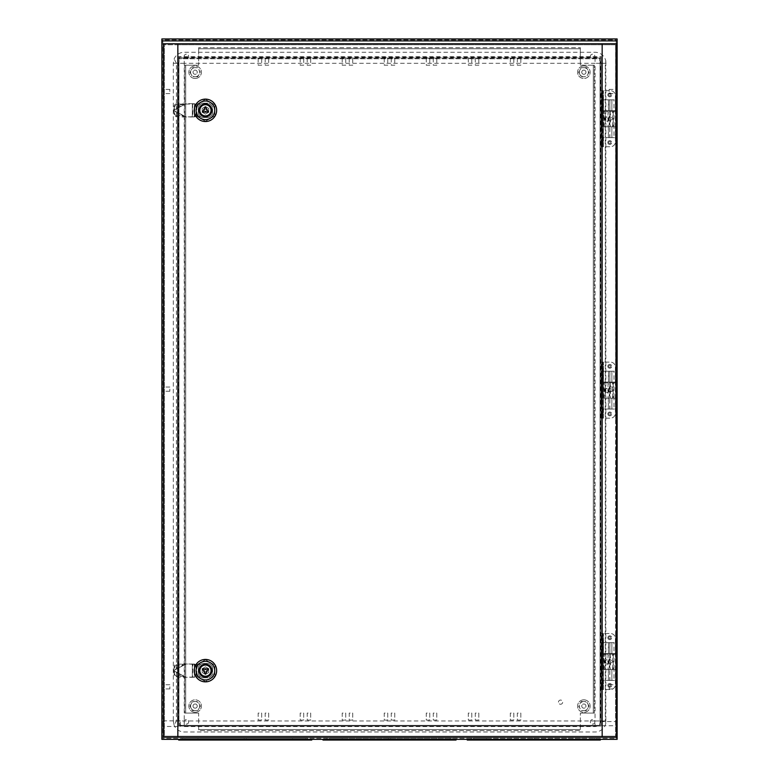 <?xml version="1.0" encoding="UTF-8"?>
<svg xmlns="http://www.w3.org/2000/svg" width="779" height="779" viewBox="0 0 779 779"><rect width="100%" height="100%" fill="white"/><g stroke="black" fill="none" stroke-linecap="round" stroke-linejoin="round"><path stroke-width="0.58" stroke-dasharray="3.9 2.92" d="M608.72 413.941A1.052 1.052 0 0 0 609.772 414.993A1.052 1.052 0 0 0 610.824 413.941A1.052 1.052 0 0 1 609.772 414.993A1.052 1.052 0 0 1 608.72 413.941A1.052 1.052 0 0 1 609.772 412.889A1.052 1.052 0 0 1 610.824 413.941A1.052 1.052 0 0 0 609.772 412.889A1.052 1.052 0 0 0 608.72 413.941M608.72 366.315A1.052 1.052 0 0 0 609.772 367.367A1.052 1.052 0 0 0 610.824 366.315A1.052 1.052 0 0 1 609.772 367.367A1.052 1.052 0 0 1 608.72 366.315A1.052 1.052 0 0 1 609.772 365.263A1.052 1.052 0 0 1 610.824 366.315A1.052 1.052 0 0 0 609.772 365.263A1.052 1.052 0 0 0 608.72 366.315M608.72 685.345A1.052 1.052 0 0 0 609.772 686.396A1.052 1.052 0 0 0 610.824 685.345A1.052 1.052 0 0 1 609.772 686.396A1.052 1.052 0 0 1 608.72 685.345A1.052 1.052 0 0 1 609.772 684.303A1.052 1.052 0 0 1 610.824 685.345A1.052 1.052 0 0 0 609.772 684.303A1.052 1.052 0 0 0 608.72 685.345M608.72 637.719A1.052 1.052 0 0 0 609.772 638.77A1.052 1.052 0 0 0 610.824 637.719A1.052 1.052 0 0 1 609.772 638.77A1.052 1.052 0 0 1 608.72 637.719A1.052 1.052 0 0 1 609.772 636.667A1.052 1.052 0 0 1 610.824 637.719A1.052 1.052 0 0 0 609.772 636.667A1.052 1.052 0 0 0 608.72 637.719M608.72 142.538A1.052 1.052 0 0 0 609.772 143.589A1.052 1.052 0 0 0 610.824 142.538A1.052 1.052 0 0 1 609.772 143.589A1.052 1.052 0 0 1 608.72 142.538A1.052 1.052 0 0 1 609.772 141.486A1.052 1.052 0 0 1 610.824 142.538A1.052 1.052 0 0 0 609.772 141.486A1.052 1.052 0 0 0 608.72 142.538M608.72 94.911A1.052 1.052 0 0 0 609.772 95.963A1.052 1.052 0 0 0 610.824 94.911A1.052 1.052 0 0 1 609.772 95.963A1.052 1.052 0 0 1 608.72 94.911A1.052 1.052 0 0 1 609.772 93.86A1.052 1.052 0 0 1 610.824 94.911A1.052 1.052 0 0 0 609.772 93.86A1.052 1.052 0 0 0 608.72 94.911M594.893 56.458A2.279 2.279 0 0 1 592.615 58.737A2.279 2.279 0 0 1 590.336 56.458A2.279 2.279 0 0 1 592.615 54.179A2.279 2.279 0 0 1 594.893 56.458A2.279 2.279 0 0 1 592.615 58.737A2.279 2.279 0 0 1 590.336 56.458A2.279 2.279 0 0 1 592.615 54.179A2.279 2.279 0 0 1 594.893 56.458M594.893 721.841A2.279 2.279 0 0 1 592.615 724.119A2.279 2.279 0 0 1 590.336 721.841A2.279 2.279 0 0 1 592.615 719.562A2.279 2.279 0 0 1 594.893 721.841A2.279 2.279 0 0 1 592.615 724.119A2.279 2.279 0 0 1 590.336 721.841A2.279 2.279 0 0 1 592.615 719.562A2.279 2.279 0 0 1 594.893 721.841M188.664 721.841A2.279 2.279 0 0 1 186.385 724.119A2.279 2.279 0 0 1 184.107 721.841A2.279 2.279 0 0 1 186.385 719.562A2.279 2.279 0 0 1 188.664 721.841A2.279 2.279 0 0 1 186.385 724.119A2.279 2.279 0 0 1 184.107 721.841A2.279 2.279 0 0 1 186.385 719.562A2.279 2.279 0 0 1 188.664 721.841M188.664 56.458A2.279 2.279 0 0 1 186.385 58.737A2.279 2.279 0 0 1 184.107 56.458A2.279 2.279 0 0 1 186.385 54.179A2.279 2.279 0 0 1 188.664 56.458A2.279 2.279 0 0 1 186.385 58.737A2.279 2.279 0 0 1 184.107 56.458A2.279 2.279 0 0 1 186.385 54.179A2.279 2.279 0 0 1 188.664 56.458M581.757 706.076A2.103 2.103 0 0 0 583.861 708.179A2.103 2.103 0 0 0 585.964 706.076A2.103 2.103 0 0 0 583.861 703.982A2.103 2.103 0 0 0 581.757 706.076A2.103 2.103 0 0 0 583.861 708.179A2.103 2.103 0 0 0 585.964 706.076A2.103 2.103 0 0 0 583.861 703.982A2.103 2.103 0 0 0 581.757 706.076M193.036 706.076A2.103 2.103 0 0 0 195.139 708.179A2.103 2.103 0 0 0 197.243 706.076A2.103 2.103 0 0 0 195.139 703.982A2.103 2.103 0 0 0 193.036 706.076A2.103 2.103 0 0 0 195.139 708.179A2.103 2.103 0 0 0 197.243 706.076A2.103 2.103 0 0 0 195.139 703.982A2.103 2.103 0 0 0 193.036 706.076M193.036 72.223A2.103 2.103 0 0 0 195.139 74.317A2.103 2.103 0 0 0 197.243 72.223A2.103 2.103 0 0 0 195.139 70.12A2.103 2.103 0 0 0 193.036 72.223A2.103 2.103 0 0 0 195.139 74.317A2.103 2.103 0 0 0 197.243 72.223A2.103 2.103 0 0 0 195.139 70.12A2.103 2.103 0 0 0 193.036 72.223M581.757 72.223A2.103 2.103 0 0 0 583.861 74.317A2.103 2.103 0 0 0 585.964 72.223A2.103 2.103 0 0 0 583.861 70.12A2.103 2.103 0 0 0 581.757 72.223A2.103 2.103 0 0 0 583.861 74.317A2.103 2.103 0 0 0 585.964 72.223A2.103 2.103 0 0 0 583.861 70.12A2.103 2.103 0 0 0 581.757 72.223M533.781 738.365L534.832 738.365L533.781 738.365M533.781 739.349L534.832 739.349L533.781 739.349M472.152 738.365L471.1 738.365L472.152 738.365M472.152 739.349L471.1 739.349L472.152 739.349M595.419 738.365L594.367 738.365L595.419 738.365M595.419 739.349L594.367 739.349L595.419 739.349M389.5 738.365L388.448 738.365L389.5 738.365M389.5 739.349L388.448 739.349L389.5 739.349M327.862 738.365L326.81 738.365L327.862 738.365M327.862 739.349L326.81 739.349L327.862 739.349M451.138 738.365L450.087 738.365L451.138 738.365M451.138 739.349L450.087 739.349L451.138 739.349M245.219 738.365L244.168 738.365L245.219 738.365M245.219 739.349L244.168 739.349L245.219 739.349M183.581 738.365L182.529 738.365L183.581 738.365M183.581 739.349L182.529 739.349L183.581 739.349M306.848 738.365L307.9 738.365L306.848 738.365M306.848 739.349L307.9 739.349L306.848 739.349M602.138 721.558L602.138 725.765L602.138 721.558L616.15 721.558L616.15 725.765L616.15 721.558M602.138 725.765L616.15 725.765M180.358 726.466L180.358 720.857L180.358 726.466L162.85 726.466L162.85 720.857L162.85 726.466M180.358 720.857L162.85 720.857M609.149 389.149L609.149 391.253L609.149 389.149M616.15 389.149L616.15 391.253L616.15 389.149M609.149 686.815L609.149 688.918L609.149 686.815M616.15 686.815L616.15 688.918L616.15 686.815M609.149 91.484L609.149 89.381L609.149 91.484M616.15 91.484L616.15 89.381L616.15 91.484M169.851 389.149L169.851 391.253L169.851 389.149M162.85 389.149L162.85 391.253L162.85 389.149M169.851 686.815L169.851 688.918L169.851 686.815M162.85 686.815L162.85 688.918L162.85 686.815M169.851 91.484L169.851 89.381L169.851 91.484M162.85 91.484L162.85 89.381L162.85 91.484M456.036 739.349L445.53 739.349L456.036 739.349L456.036 740.05L445.53 740.05L445.53 739.349L333.47 739.349L445.53 739.349M322.964 739.349L333.47 739.349L322.964 739.349L322.964 740.05L445.53 740.05M161.866 739.349L617.134 739.349L617.134 38.95L161.866 38.95L161.866 739.349M311.756 739.349L301.249 739.349L311.756 739.349L311.756 740.05L301.249 740.05L301.249 739.349L189.19 739.349L301.249 739.349M178.683 739.349L189.19 739.349L178.683 739.349L178.683 740.05L301.249 740.05M600.317 739.349L589.81 739.349L600.317 739.349L600.317 740.05L589.81 740.05L589.81 739.349L477.751 739.349L589.81 739.349M467.244 739.349L477.751 739.349L467.244 739.349L467.244 740.05L589.81 740.05M177.982 56.565L177.982 726.038L601.018 726.038L601.018 58.074L177.982 58.074L601.018 58.074L601.018 56.565L601.018 726.038L177.982 726.038L177.982 56.565L601.018 56.565M617.134 40.907L161.866 40.907M178.956 57.295L178.956 725.346L600.044 725.346L600.044 58.776L178.956 58.776L600.044 58.776L600.044 57.295L600.044 725.346L178.956 725.346L178.956 57.295L600.044 57.295M616.15 738.365L616.15 39.933L162.85 39.933L162.85 738.365L616.15 738.365L616.15 39.933L162.85 39.933L162.85 738.365L616.15 738.365M593.666 738.365L581.056 738.365L593.666 738.365L593.666 739.349L593.666 738.365M486.505 738.365L581.056 738.365L473.895 738.365L486.505 738.365L486.505 739.349L473.895 739.349L473.895 738.365L473.895 739.349L593.666 739.349L486.505 739.349L486.505 738.365M449.386 738.365L436.776 738.365L449.386 738.365L449.386 739.349L449.386 738.365M342.224 738.365L436.776 738.365L329.614 738.365L342.224 738.365L342.224 739.349L329.614 739.349L329.614 738.365L329.614 739.349L449.386 739.349L342.224 739.349L342.224 738.365M305.105 738.365L292.495 738.365L305.105 738.365L305.105 739.349L305.105 738.365M197.944 738.365L292.495 738.365L185.334 738.365L197.944 738.365L197.944 739.349L185.334 739.349L185.334 738.365L185.334 739.349L305.105 739.349L197.944 739.349L197.944 738.365M198.645 713.087L184.633 713.087L198.645 713.087L198.645 730.595L580.355 730.595L580.355 713.087L580.355 730.595L198.645 730.595L198.645 713.087M594.367 713.087L580.355 713.087L593.316 713.087L593.316 65.212L580.355 65.212L594.367 65.212L593.316 65.212L593.316 713.087L594.367 713.087L594.367 65.212L594.367 713.087M580.355 47.704L580.355 65.212L580.355 48.756L198.645 48.756L198.645 65.212L198.645 47.704L198.645 48.756L580.355 48.756L580.355 47.704L198.645 47.704L580.355 47.704M184.633 65.212L198.645 65.212L185.684 65.212L185.684 713.087L185.684 65.212L184.633 65.212L184.633 713.087L184.633 65.212M258.17 720.088L261.676 720.088L261.676 713.087L258.17 713.087L258.17 720.088L261.676 720.088L261.676 713.087L258.17 713.087L258.17 720.088M265.181 720.088L268.677 720.088L268.677 713.087L265.181 713.087L265.181 720.088L268.677 720.088L268.677 713.087L265.181 713.087L265.181 720.088M300.197 720.088L303.703 720.088L303.703 713.087L300.197 713.087L300.197 720.088L303.703 720.088L303.703 713.087L300.197 713.087L300.197 720.088M307.199 720.088L310.704 720.088L310.704 713.087L307.199 713.087L307.199 720.088L310.704 720.088L310.704 713.087L307.199 713.087L307.199 720.088M342.224 720.088L345.72 720.088L345.72 713.087L342.224 713.087L342.224 720.088L345.72 720.088L345.72 713.087L342.224 713.087L342.224 720.088M349.226 720.088L352.731 720.088L352.731 713.087L349.226 713.087L349.226 720.088L352.731 720.088L352.731 713.087L349.226 713.087L349.226 720.088M384.251 720.088L387.747 720.088L387.747 713.087L384.251 713.087L384.251 720.088L387.747 720.088L387.747 713.087L384.251 713.087L384.251 720.088M391.253 720.088L394.749 720.088L394.749 713.087L391.253 713.087L391.253 720.088L394.749 720.088L394.749 713.087L391.253 713.087L391.253 720.088M426.269 720.088L429.774 720.088L429.774 713.087L426.269 713.087L426.269 720.088L429.774 720.088L429.774 713.087L426.269 713.087L426.269 720.088M433.28 720.088L436.776 720.088L436.776 713.087L433.28 713.087L433.28 720.088L436.776 720.088L436.776 713.087L433.28 713.087L433.28 720.088M468.296 720.088L471.801 720.088L471.801 713.087L468.296 713.087L468.296 720.088L471.801 720.088L471.801 713.087L468.296 713.087L468.296 720.088M475.297 720.088L478.803 720.088L478.803 713.087L475.297 713.087L475.297 720.088L478.803 720.088L478.803 713.087L475.297 713.087L475.297 720.088M510.323 720.088L513.819 720.088L513.819 713.087L510.323 713.087L510.323 720.088L513.819 720.088L513.819 713.087L510.323 713.087L510.323 720.088M517.324 58.211L517.324 65.212L520.83 65.212L520.83 58.211L517.324 58.211L517.324 65.212L520.83 65.212L520.83 58.211L517.324 58.211M510.323 58.211L510.323 65.212L513.819 65.212L513.819 58.211L510.323 58.211L510.323 65.212L513.819 65.212L513.819 58.211L510.323 58.211M475.297 58.211L475.297 65.212L478.803 65.212L478.803 58.211L475.297 58.211L475.297 65.212L478.803 65.212L478.803 58.211L475.297 58.211M468.296 58.211L468.296 65.212L471.801 65.212L471.801 58.211L468.296 58.211L468.296 65.212L471.801 65.212L471.801 58.211L468.296 58.211M433.28 58.211L433.28 65.212L436.776 65.212L436.776 58.211L433.28 58.211L433.28 65.212L436.776 65.212L436.776 58.211L433.28 58.211M426.269 58.211L426.269 65.212L429.774 65.212L429.774 58.211L426.269 58.211L426.269 65.212L429.774 65.212L429.774 58.211L426.269 58.211M391.253 58.211L391.253 65.212L394.749 65.212L394.749 58.211L391.253 58.211L391.253 65.212L394.749 65.212L394.749 58.211L391.253 58.211M384.251 58.211L384.251 65.212L387.747 65.212L387.747 58.211L384.251 58.211L384.251 65.212L387.747 65.212L387.747 58.211L384.251 58.211M349.226 58.211L349.226 65.212L352.731 65.212L352.731 58.211L349.226 58.211L349.226 65.212L352.731 65.212L352.731 58.211L349.226 58.211M342.224 58.211L342.224 65.212L345.72 65.212L345.72 58.211L342.224 58.211L342.224 65.212L345.72 65.212L345.72 58.211L342.224 58.211M307.199 58.211L307.199 65.212L310.704 65.212L310.704 58.211L307.199 58.211L307.199 65.212L310.704 65.212L310.704 58.211L307.199 58.211M300.197 58.211L300.197 65.212L303.703 65.212L303.703 58.211L300.197 58.211L300.197 65.212L303.703 65.212L303.703 58.211L300.197 58.211M517.324 720.088L520.83 720.088L520.83 713.087L517.324 713.087L517.324 720.088L520.83 720.088L520.83 713.087L517.324 713.087L517.324 720.088M265.181 58.211L265.181 65.212L268.677 65.212L268.677 58.211L265.181 58.211L265.181 65.212L268.677 65.212L268.677 58.211L265.181 58.211M258.17 58.211L258.17 65.212L261.676 65.212L261.676 58.211L258.17 58.211L258.17 65.212L261.676 65.212L261.676 58.211L258.17 58.211M198.645 729.543L580.355 729.543L198.645 729.543M615.381 126.782L603.472 126.782L613.979 126.782L613.979 137.64L611.875 137.64L615.381 137.64L615.381 126.782L608.38 126.782L608.38 137.64L615.381 137.64M603.706 126.782L604.3 126.782L604.3 111.368L603.706 111.368L603.706 126.782L613.979 126.782L609.772 126.782L609.772 137.64L613.979 137.64M608.38 126.782L608.38 137.64M609.899 99.819L609.899 110.667L609.772 99.819L608.38 99.819L608.38 110.667L615.381 110.667L601.369 110.667L601.369 90.705L603.472 90.705L602.771 90.705L602.771 146.744L610.473 146.744A4.898 4.898 0 0 0 615.381 141.836L615.381 95.613A4.898 4.898 0 0 0 610.473 90.705L603.472 90.705L610.473 90.705A4.898 4.898 0 0 1 615.381 95.613L615.381 141.836A4.898 4.898 0 0 1 610.473 146.744L603.472 146.744L603.472 90.705L603.472 146.744L601.369 146.744L601.369 90.705M609.772 110.667L613.979 110.667L613.979 99.819L609.772 99.819M615.381 110.667L615.381 99.819L608.38 99.819M602.771 146.744L601.369 146.744L602.771 146.744L602.771 142.216L601.369 142.216L601.369 126.782L603.472 126.782L601.369 126.782L602.771 126.782L602.771 95.242L601.369 95.242C601.505 97.998 602.206 99.527 603.472 99.819L615.381 99.819M602.771 131.33L602.771 129.577L602.771 131.33M601.369 131.33L601.369 129.577L601.369 131.33M602.771 106.119L602.771 107.872L602.771 106.119M601.369 106.119L601.369 107.872L601.369 106.119M607.854 142.538A1.928 1.928 0 0 0 609.772 144.466A1.928 1.928 0 0 0 611.7 142.538A1.928 1.928 0 0 0 609.772 140.609A1.928 1.928 0 0 0 607.854 142.538A1.928 1.928 0 0 0 609.772 144.466A1.928 1.928 0 0 0 611.7 142.538A1.928 1.928 0 0 0 609.772 140.609A1.928 1.928 0 0 0 607.854 142.538M607.854 118.729A1.928 1.928 0 0 0 609.772 120.648A1.928 1.928 0 0 0 611.7 118.729A1.928 1.928 0 0 0 609.772 116.801A1.928 1.928 0 0 0 607.854 118.729A1.928 1.928 0 0 0 609.772 120.648A1.928 1.928 0 0 0 611.7 118.729A1.928 1.928 0 0 0 609.772 116.801A1.928 1.928 0 0 0 607.854 118.729M607.854 94.911A1.928 1.928 0 0 0 609.772 96.839A1.928 1.928 0 0 0 611.7 94.911A1.928 1.928 0 0 0 609.772 92.983A1.928 1.928 0 0 0 607.854 94.911A1.928 1.928 0 0 0 609.772 96.839A1.928 1.928 0 0 0 611.7 94.911A1.928 1.928 0 0 0 609.772 92.983A1.928 1.928 0 0 0 607.854 94.911M601.369 146.744L601.369 142.216C601.505 139.451 602.206 137.932 603.472 137.64L611.875 137.64L603.472 137.64L602.771 142.216L602.771 126.782M613.979 110.667L603.472 110.667L602.771 90.705M601.369 126.782L601.369 110.667L602.771 110.667L601.369 110.667M602.771 110.667L603.472 110.667L603.472 99.819L613.979 99.819M609.899 110.667L608.574 110.667L608.574 99.819M604.3 111.368L613.979 111.368L613.979 126.782L608.574 126.782M613.979 111.368L609.772 111.368L609.899 137.64L608.574 137.64M615.381 398.186L603.472 398.186L613.979 398.186L613.979 409.043L611.875 409.043L615.381 409.043L615.381 398.186L608.38 398.186L608.38 409.043L615.381 409.043M603.706 398.186L604.3 398.186L604.3 382.771L603.706 382.771L603.706 398.186L613.979 398.186L609.772 398.186L609.772 409.043L613.979 409.043M608.38 398.186L608.38 409.043M609.899 371.223L609.899 382.08L609.772 371.223L608.38 371.223L608.38 382.08L615.381 382.08L601.369 382.08L601.369 362.118L603.472 362.118L602.771 362.118L602.771 418.148L610.473 418.148A4.898 4.898 0 0 0 615.381 413.24L615.381 367.016A4.898 4.898 0 0 0 610.473 362.118L603.472 362.118L610.473 362.118A4.898 4.898 0 0 1 615.381 367.016L615.381 413.24A4.898 4.898 0 0 1 610.473 418.148L603.472 418.148L603.472 362.118L603.472 418.148L601.369 418.148L601.369 362.118M609.772 382.08L613.979 382.08L613.979 371.223L609.772 371.223M615.381 382.08L615.381 371.223L608.38 371.223M602.771 418.148L601.369 418.148L602.771 418.148L602.771 413.62L601.369 413.62L601.369 398.186L603.472 398.186L601.369 398.186L602.771 398.186L602.771 366.646L601.369 366.646C601.505 369.402 602.206 370.931 603.472 371.223L615.381 371.223M602.771 402.733L602.771 404.486L602.771 402.733M601.369 402.733L601.369 404.486L601.369 402.733M602.771 377.523L602.771 379.276L602.771 377.523M601.369 377.523L601.369 379.276L601.369 377.523M607.854 413.941A1.928 1.928 0 0 0 609.772 415.869A1.928 1.928 0 0 0 611.7 413.941A1.928 1.928 0 0 0 609.772 412.013A1.928 1.928 0 0 0 607.854 413.941A1.928 1.928 0 0 0 609.772 415.869A1.928 1.928 0 0 0 611.7 413.941A1.928 1.928 0 0 0 609.772 412.013A1.928 1.928 0 0 0 607.854 413.941M607.854 390.133A1.928 1.928 0 0 0 609.772 392.061A1.928 1.928 0 0 0 611.7 390.133A1.928 1.928 0 0 0 609.772 388.205A1.928 1.928 0 0 0 607.854 390.133A1.928 1.928 0 0 0 609.772 392.061A1.928 1.928 0 0 0 611.7 390.133A1.928 1.928 0 0 0 609.772 388.205A1.928 1.928 0 0 0 607.854 390.133M607.854 366.315A1.928 1.928 0 0 0 609.772 368.243A1.928 1.928 0 0 0 611.7 366.315A1.928 1.928 0 0 0 609.772 364.387A1.928 1.928 0 0 0 607.854 366.315A1.928 1.928 0 0 0 609.772 368.243A1.928 1.928 0 0 0 611.7 366.315A1.928 1.928 0 0 0 609.772 364.387A1.928 1.928 0 0 0 607.854 366.315M601.369 418.148L601.369 413.62C601.505 410.854 602.206 409.335 603.472 409.043L611.875 409.043L603.472 409.043L602.771 413.62L602.771 398.186M613.979 382.08L603.472 382.08L602.771 362.118M601.369 398.186L601.369 382.08L602.771 382.08L601.369 382.08M602.771 382.08L603.472 382.08L603.472 371.223L613.979 371.223M609.899 382.08L608.574 382.08L608.574 371.223M604.3 382.771L613.979 382.771L613.979 398.186L608.574 398.186M613.979 382.771L609.772 382.771L609.899 409.043L608.574 409.043M615.381 669.589L603.472 669.589L613.979 669.589L613.979 680.447L611.875 680.447L615.381 680.447L615.381 669.589L608.38 669.589L608.38 680.447L615.381 680.447M603.706 669.589L604.3 669.589L604.3 654.185L603.706 654.185L603.706 669.589L613.979 669.589L609.772 669.589L609.772 680.447L613.979 680.447M608.38 669.589L608.38 680.447M609.899 642.626L609.899 653.484L609.772 642.626L608.38 642.626L608.38 653.484L615.381 653.484L601.369 653.484L601.369 633.522L603.472 633.522L602.771 633.522L602.771 689.551L610.473 689.551A4.898 4.898 0 0 0 615.381 684.644L615.381 638.42A4.898 4.898 0 0 0 610.473 633.522L603.472 633.522L610.473 633.522A4.898 4.898 0 0 1 615.381 638.42L615.381 684.644A4.898 4.898 0 0 1 610.473 689.551L603.472 689.551L603.472 633.522L603.472 689.551L601.369 689.551L601.369 633.522M609.772 653.484L613.979 653.484L613.979 642.626L609.772 642.626M615.381 653.484L615.381 642.626L608.38 642.626M602.771 689.551L601.369 689.551L602.771 689.551L602.771 685.023L601.369 685.023L601.369 669.589L603.472 669.589L601.369 669.589L602.771 669.589L602.771 638.05L601.369 638.05C601.505 640.805 602.206 642.334 603.472 642.626L615.381 642.626M602.771 674.147L602.771 672.394L602.771 674.147M601.369 674.147L601.369 672.394L601.369 674.147M602.771 648.926L602.771 650.679L602.771 648.926M601.369 648.926L601.369 650.679L601.369 648.926M607.854 685.345A1.928 1.928 0 0 0 609.772 687.273A1.928 1.928 0 0 0 611.7 685.345A1.928 1.928 0 0 0 609.772 683.426A1.928 1.928 0 0 0 607.854 685.345A1.928 1.928 0 0 0 609.772 687.273A1.928 1.928 0 0 0 611.7 685.345A1.928 1.928 0 0 0 609.772 683.426A1.928 1.928 0 0 0 607.854 685.345M607.854 661.537A1.928 1.928 0 0 0 609.772 663.465A1.928 1.928 0 0 0 611.7 661.537A1.928 1.928 0 0 0 609.772 659.609A1.928 1.928 0 0 0 607.854 661.537A1.928 1.928 0 0 0 609.772 663.465A1.928 1.928 0 0 0 611.7 661.537A1.928 1.928 0 0 0 609.772 659.609A1.928 1.928 0 0 0 607.854 661.537M607.854 637.719A1.928 1.928 0 0 0 609.772 639.647A1.928 1.928 0 0 0 611.7 637.719A1.928 1.928 0 0 0 609.772 635.8A1.928 1.928 0 0 0 607.854 637.719A1.928 1.928 0 0 0 609.772 639.647A1.928 1.928 0 0 0 611.7 637.719A1.928 1.928 0 0 0 609.772 635.8A1.928 1.928 0 0 0 607.854 637.719M601.369 689.551L601.369 685.023C601.505 682.258 602.206 680.739 603.472 680.447L611.875 680.447L603.472 680.447L602.771 685.023L602.771 669.589M613.979 653.484L603.472 653.484L602.771 633.522M601.369 669.589L601.369 653.484L602.771 653.484L601.369 653.484M602.771 653.484L603.472 653.484L603.472 642.626L613.979 642.626M609.899 653.484L608.574 653.484L608.574 642.626M604.3 654.185L613.979 654.185L613.979 669.589L608.574 669.589M613.979 654.185L609.772 654.185L609.899 680.447L608.574 680.447M195.139 712.347A6.271 6.271 0 0 0 201.41 706.076A6.271 6.271 0 0 0 195.139 699.815A6.271 6.271 0 0 0 188.869 706.076A6.271 6.271 0 0 0 195.139 712.347A6.271 6.271 0 0 0 201.41 706.076A6.271 6.271 0 0 0 195.139 699.815A6.271 6.271 0 0 0 188.869 706.076A6.271 6.271 0 0 0 195.139 712.347M195.139 710.633L197.769 710.633L200.398 706.076L197.769 701.528L195.139 701.528A4.557 4.557 0 0 0 191.196 708.354A4.557 4.557 0 0 0 199.083 708.354A4.557 4.557 0 0 0 195.139 701.528L192.51 701.528L197.769 701.528L200.398 706.076L197.769 710.633L192.51 710.633L189.881 706.076L192.51 701.528L189.881 706.076L192.51 710.633L195.139 710.633M195.139 703.982A2.103 2.103 0 0 0 193.036 706.076A2.103 2.103 0 0 0 195.139 708.179A2.103 2.103 0 0 0 197.243 706.076A2.103 2.103 0 0 0 195.139 703.982A2.103 2.103 0 0 0 193.036 706.076A2.103 2.103 0 0 0 195.139 708.179A2.103 2.103 0 0 0 197.243 706.076A2.103 2.103 0 0 0 195.139 703.982M583.861 699.815A6.271 6.271 0 0 1 590.131 706.076A6.271 6.271 0 0 1 583.861 712.347A6.271 6.271 0 0 1 577.59 706.076A6.271 6.271 0 0 1 583.861 699.815A6.271 6.271 0 0 1 590.131 706.076A6.271 6.271 0 0 1 583.861 712.347A6.271 6.271 0 0 1 577.59 706.076A6.271 6.271 0 0 1 583.861 699.815M586.49 710.633L583.861 710.633A4.557 4.557 0 0 1 579.917 703.807A4.557 4.557 0 0 1 583.861 701.528L586.49 701.528L589.119 706.076L587.804 708.354A4.557 4.557 0 0 1 583.861 710.633L586.49 710.633M583.861 708.179A2.103 2.103 0 0 1 581.757 706.076A2.103 2.103 0 0 1 583.861 703.982A2.103 2.103 0 0 1 585.964 706.076A2.103 2.103 0 0 1 583.861 708.179A2.103 2.103 0 0 1 581.757 706.076A2.103 2.103 0 0 1 583.861 703.982A2.103 2.103 0 0 1 585.964 706.076A2.103 2.103 0 0 1 583.861 708.179M587.804 703.807A4.557 4.557 0 0 1 587.804 708.354L589.119 706.076L586.49 701.528L583.861 701.528A4.557 4.557 0 0 1 587.804 703.807M579.917 708.354L578.602 706.076L579.917 708.354M579.917 703.807L581.231 701.528L579.917 703.807M583.861 701.528L581.231 701.528L583.861 701.528M581.231 710.633L583.861 710.633L581.231 710.633M195.139 78.484A6.271 6.271 0 0 1 188.869 72.223A6.271 6.271 0 0 1 195.139 65.952A6.271 6.271 0 0 1 201.41 72.223A6.271 6.271 0 0 1 195.139 78.484A6.271 6.271 0 0 1 188.869 72.223A6.271 6.271 0 0 1 195.139 65.952A6.271 6.271 0 0 1 201.41 72.223A6.271 6.271 0 0 1 195.139 78.484M192.51 67.666L195.139 67.666A4.557 4.557 0 0 1 199.083 74.492A4.557 4.557 0 0 1 195.139 76.77L192.51 76.77L189.881 72.223L191.196 69.944A4.557 4.557 0 0 1 195.139 67.666L192.51 67.666M195.139 70.12A2.103 2.103 0 0 1 197.243 72.223A2.103 2.103 0 0 1 195.139 74.317A2.103 2.103 0 0 1 193.036 72.223A2.103 2.103 0 0 1 195.139 70.12A2.103 2.103 0 0 1 197.243 72.223A2.103 2.103 0 0 1 195.139 74.317A2.103 2.103 0 0 1 193.036 72.223A2.103 2.103 0 0 1 195.139 70.12M191.196 74.492A4.557 4.557 0 0 1 191.196 69.944L189.881 72.223L192.51 76.77L195.139 76.77A4.557 4.557 0 0 1 191.196 74.492M199.083 69.944L200.398 72.223L199.083 69.944M199.083 74.492L197.769 76.77L199.083 74.492M195.139 76.77L197.769 76.77L195.139 76.77M197.769 67.666L195.139 67.666L197.769 67.666M583.861 65.952A6.271 6.271 0 0 0 577.59 72.223A6.271 6.271 0 0 0 583.861 78.484A6.271 6.271 0 0 0 590.131 72.223A6.271 6.271 0 0 0 583.861 65.952A6.271 6.271 0 0 0 577.59 72.223A6.271 6.271 0 0 0 583.861 78.484A6.271 6.271 0 0 0 590.131 72.223A6.271 6.271 0 0 0 583.861 65.952M583.861 67.666L581.231 67.666L578.602 72.223L581.231 76.77L583.861 76.77A4.557 4.557 0 0 0 587.804 69.944A4.557 4.557 0 0 0 579.917 69.944A4.557 4.557 0 0 0 583.861 76.77L581.231 76.77L578.602 72.223L581.231 67.666L586.49 67.666L589.119 72.223L586.49 76.77L589.119 72.223L586.49 67.666L583.861 67.666M583.861 74.317A2.103 2.103 0 0 0 585.964 72.223A2.103 2.103 0 0 0 583.861 70.12A2.103 2.103 0 0 0 581.757 72.223A2.103 2.103 0 0 0 583.861 74.317A2.103 2.103 0 0 0 585.964 72.223A2.103 2.103 0 0 0 583.861 70.12A2.103 2.103 0 0 0 581.757 72.223A2.103 2.103 0 0 0 583.861 74.317M195.928 104.055L205.461 104.016A6.3 6.3 90 0 1 211.771 110.316A6.3 6.3 90 0 1 205.471 116.626L194.341 116.587L194.341 104.055L205.461 104.016A6.3 6.3 90 0 1 211.771 110.316A6.3 6.3 90 0 1 205.461 116.626L196.561 116.587M207.565 110.316A2.103 2.103 90 0 1 205.461 112.419A2.103 2.103 90 0 1 203.358 110.316A2.103 2.103 -90 0 0 205.471 112.419A2.103 2.103 -90 0 0 207.565 110.316A2.103 2.103 -90 0 0 205.471 108.223A2.103 2.103 -90 0 0 203.368 110.316A2.103 2.103 90 0 1 205.461 108.223A2.103 2.103 90 0 1 207.565 110.316M192.598 103.665L192.929 116.879L196.065 116.587L186.054 116.977L183.571 116.052L183.075 116.977L176.268 116.587A2.103 1.821 28.2 0 1 174.107 114.581L174.107 106.061A2.103 1.821 151.8 0 1 176.268 104.055L196.065 104.055M196.065 116.587L196.561 104.055M194.244 116.587L195.928 116.587M192.598 116.977L194.75 116.879L194.75 103.763L192.929 103.763L194.244 104.055M202.17 108.408L205.471 106.499L208.782 108.408L208.782 112.225L205.471 114.133L202.17 112.225L202.16 108.408L205.471 106.499L208.772 108.408L208.772 112.225L205.471 114.133L202.16 112.225L202.16 108.408M193.426 116.977L183.075 116.977L173.951 112.108L173.951 108.534L183.075 103.665L183.571 104.59L186.054 103.665L193.426 103.665M186.054 103.665L173.96 110.121L186.054 103.665M176.765 115.652A2.103 1.821 28.2 0 1 174.603 113.656L174.447 111.183L183.571 116.052L176.765 115.652L176.268 116.587M174.603 106.986A2.103 1.821 151.8 0 1 176.765 104.98L183.571 104.59L174.447 109.459L174.107 106.061M211.051 110.316A5.599 5.599 90 0 1 205.442 115.925A5.599 5.599 90 0 1 199.843 110.316A5.599 5.599 90 0 1 205.442 104.717A5.599 5.599 90 0 1 211.051 110.316M205.452 99.4L195.996 104.863L205.452 99.4L210.174 102.137L205.452 99.4M195.996 104.863L195.996 115.779L195.996 104.863M195.996 115.779L205.452 121.242L195.996 115.779M205.452 121.242L214.907 115.779L205.452 121.242M214.907 115.779L214.907 104.863L214.907 115.779M214.907 104.863L210.184 102.137L214.907 104.863M208.694 117.502A7.878 7.878 -90 0 0 212.628 113.568L212.628 107.074A7.878 7.878 -90 0 0 208.694 103.14L202.199 103.14A7.878 7.878 -90 0 0 198.265 107.074L198.265 113.568A7.878 7.878 -90 0 0 202.199 117.502L208.694 117.502L202.199 117.502A7.878 7.878 90 0 1 198.265 113.568L198.265 107.074A7.878 7.878 90 0 1 202.199 103.14L208.694 103.14A7.878 7.878 90 0 1 212.618 107.074L212.618 113.568A7.878 7.878 90 0 1 208.694 117.502L208.694 117.502M210.174 118.505A9.455 9.455 -90 0 0 210.174 102.137A9.455 9.455 -90 0 0 195.987 110.316A9.455 9.455 -90 0 0 210.174 118.505A9.455 9.455 -90 0 0 210.184 102.137A9.455 9.455 -90 0 0 195.996 110.316A9.455 9.455 -90 0 0 210.184 118.505M212.628 113.568L212.618 107.074A7.878 7.878 -90 0 0 208.704 103.14A7.878 7.878 90 0 1 212.648 107.074L212.648 113.568A7.878 7.878 90 0 1 208.714 117.502L202.199 117.502A7.878 7.878 90 0 1 198.285 113.568L198.285 107.074A7.878 7.878 90 0 1 202.219 103.14L202.209 103.14A7.878 7.878 -90 0 0 198.275 107.074L198.265 113.568A7.878 7.878 -90 0 0 202.209 117.502L208.704 117.502A7.878 7.878 -90 0 0 212.628 113.568L212.648 113.568M202.413 112.069L205.442 106.82L208.48 112.069L202.404 112.069M606.666 121.173A2.103 1.977 90 0 0 608.642 119.08A2.103 1.977 90 0 0 606.666 116.977A2.103 1.977 90 0 0 604.689 119.08A2.103 1.977 90 0 0 606.666 121.173L607.26 121.173A2.103 1.977 90 0 0 609.236 119.08A2.103 1.977 90 0 0 607.26 116.977A2.103 1.977 90 0 0 605.283 119.08A2.103 1.977 90 0 0 607.26 121.173M606.666 116.977L607.26 116.977M609.772 111.368L610.444 111.368L609.246 111.368L609.246 126.782L615.731 126.782L612.596 126.782L612.596 111.368L603.706 111.368M604.3 126.782L613.19 126.782L613.19 111.368L615.731 111.368L609.246 111.368M609.899 126.782L609.246 126.782M610.444 111.368L610.444 126.782M606.666 392.577A2.103 1.977 90 0 0 608.642 390.483A2.103 1.977 90 0 0 606.666 388.38A2.103 1.977 90 0 0 604.689 390.483A2.103 1.977 90 0 0 606.666 392.577L607.26 392.577A2.103 1.977 90 0 0 609.236 390.483A2.103 1.977 90 0 0 607.26 388.38A2.103 1.977 90 0 0 605.283 390.483A2.103 1.977 90 0 0 607.26 392.577M606.666 388.38L607.26 388.38M609.772 382.771L610.444 382.771L609.246 382.771L609.246 398.186L615.731 398.186L612.596 398.186L612.596 382.771L603.706 382.771M604.3 398.186L613.19 398.186L613.19 382.771L615.731 382.771L609.246 382.771M609.899 398.186L609.246 398.186M610.444 382.771L610.444 398.186M606.666 663.99A2.103 1.977 90 0 0 608.642 661.887A2.103 1.977 90 0 0 606.666 659.784A2.103 1.977 90 0 0 604.689 661.887A2.103 1.977 90 0 0 606.666 663.99L607.26 663.99A2.103 1.977 90 0 0 609.236 661.887A2.103 1.977 90 0 0 607.26 659.784A2.103 1.977 90 0 0 605.283 661.887A2.103 1.977 90 0 0 607.26 663.99M606.666 659.784L607.26 659.784M609.772 654.185L610.444 654.185L609.246 654.185L609.246 669.589L615.731 669.589L612.596 669.589L612.596 654.185L603.706 654.185M604.3 669.589L613.19 669.589L613.19 654.185L615.731 654.185L609.246 654.185M609.899 669.589L609.246 669.589M610.444 654.185L610.444 669.589M199.843 670.641A5.599 5.599 -90 0 0 205.442 676.24A5.599 5.599 -90 0 0 211.051 670.641A5.599 5.599 -90 0 0 205.442 665.042A5.599 5.599 -90 0 0 199.843 670.641M205.452 681.557L200.729 678.83L205.452 681.557L214.907 676.104L214.907 665.178L205.452 659.725L195.996 665.178L195.987 670.641L195.996 676.104L200.719 678.83L195.996 676.104L195.996 665.178L205.452 659.725L214.907 665.178L214.907 676.104L205.452 681.557M208.694 663.465A7.878 7.878 90 0 1 212.628 667.389L212.628 673.884A7.878 7.878 90 0 1 208.694 677.818L202.199 677.818A7.878 7.878 90 0 1 198.265 673.884L198.265 667.389A7.878 7.878 90 0 1 202.199 663.465L208.694 663.465L202.199 663.465A7.878 7.878 -90 0 0 198.265 667.389L198.265 673.884A7.878 7.878 -90 0 0 202.199 677.818L208.694 677.818A7.878 7.878 -90 0 0 212.618 673.884L212.618 667.389A7.878 7.878 -90 0 0 208.694 663.465L208.694 663.465M210.174 662.452A9.455 9.455 90 0 1 210.174 678.83A9.455 9.455 90 0 1 195.987 670.641A9.455 9.455 90 0 1 210.174 662.452A9.455 9.455 90 0 1 210.184 678.83A9.455 9.455 90 0 1 195.996 670.641A9.455 9.455 90 0 1 210.184 662.452M212.628 667.389L212.618 673.884A7.878 7.878 90 0 1 208.704 677.818A7.878 7.878 -90 0 0 212.648 673.884L212.648 667.389A7.878 7.878 -90 0 0 208.714 663.465L202.199 663.465A7.878 7.878 -90 0 0 198.285 667.389L198.285 673.884A7.878 7.878 -90 0 0 202.219 677.818L202.209 677.818A7.878 7.878 90 0 1 198.275 673.884L198.265 667.389A7.878 7.878 90 0 1 202.209 663.465L208.704 663.465A7.878 7.878 90 0 1 212.628 667.389L212.648 667.389M202.413 668.888L205.442 674.147L208.48 668.888L202.404 668.888M195.928 676.902L205.461 676.941A6.3 6.3 -90 0 0 211.771 670.641A6.3 6.3 -90 0 0 205.471 664.341L194.341 664.38L194.341 676.902L205.461 676.941A6.3 6.3 -90 0 0 211.771 670.641A6.3 6.3 -90 0 0 205.461 664.341L196.561 664.38M203.358 670.641A2.103 2.103 -90 0 0 205.461 672.744A2.103 2.103 -90 0 0 207.565 670.641A2.103 2.103 90 0 1 205.471 672.744A2.103 2.103 90 0 1 203.368 670.641A2.103 2.103 90 0 1 205.471 668.538A2.103 2.103 90 0 1 207.565 670.641A2.103 2.103 -90 0 0 205.461 668.538A2.103 2.103 -90 0 0 203.358 670.641M192.598 663.99L183.075 663.99L173.951 668.849L173.951 672.423L183.075 677.292L192.598 677.292L192.929 664.078L196.065 664.38L186.054 663.99L183.571 664.915L183.075 663.99L176.268 664.38A2.103 1.821 -28.2 0 0 174.107 666.376L174.107 674.906A2.103 1.821 -151.8 0 0 176.268 676.902L183.075 677.292L183.571 676.367L186.054 677.292L196.065 676.902M196.065 664.38L196.561 676.902M194.244 664.38L195.928 664.38M193.426 663.99L194.75 664.078L194.75 677.194L192.929 677.194L194.244 676.902M202.17 672.55L205.471 674.458L208.782 672.55L208.782 668.733L205.471 666.824L202.17 668.733L202.16 672.55L205.471 674.458L208.772 672.55L208.772 668.733L205.471 666.824L202.16 668.733L202.16 672.55M192.598 677.292L193.426 677.292M176.765 665.305A2.103 1.821 -28.2 0 0 174.603 667.301L174.447 669.784L183.571 664.915L176.765 665.305L176.268 664.38M174.603 673.981A2.103 1.821 -151.8 0 0 176.765 675.977L183.571 676.367L174.447 671.498L174.107 674.906M558.465 702.161A2.103 2.103 90 0 1 560.568 700.058A2.103 2.103 90 0 1 562.672 702.161A2.103 2.103 90 0 1 560.568 704.255A2.103 2.103 90 0 1 558.465 702.161A2.103 2.103 90 0 1 560.549 700.058A2.103 2.103 90 0 1 562.652 702.161A2.103 2.103 90 0 1 560.549 704.255A2.103 2.103 90 0 1 558.446 702.161M204.39 670.641A1.052 1.052 -90 0 0 205.442 671.693A1.052 1.052 -90 0 0 206.493 670.641A1.052 1.052 90 0 1 205.442 671.693A1.052 1.052 90 0 1 204.39 670.641A1.052 1.052 90 0 1 205.442 669.589A1.052 1.052 90 0 1 206.493 670.641A1.052 1.052 -90 0 0 205.442 669.589A1.052 1.052 -90 0 0 204.39 670.641M204.39 110.316A1.052 1.052 -90 0 0 205.442 111.368A1.052 1.052 -90 0 0 206.493 110.316A1.052 1.052 90 0 1 205.442 111.368A1.052 1.052 90 0 1 204.39 110.316A1.052 1.052 90 0 1 205.442 109.274A1.052 1.052 90 0 1 206.493 110.316A1.052 1.052 -90 0 0 205.442 109.274A1.052 1.052 -90 0 0 204.39 110.316M173.318 720.964L174.155 725.395L176.424 720.964L176.424 63.294L178.654 63.294C178.985 59.886 180.855 58.026 184.253 57.685L184.253 720.964L184.253 63.294L595.039 63.294L595.039 720.964L173.318 720.964L173.318 63.294L174.155 58.863A11.033 11.033 90 0 1 184.253 52.261L595.039 52.261A11.033 11.033 90 0 1 605.848 61.103L605.312 63.294L605.312 720.964L605.848 723.155L605.848 61.103M616.608 737.177L163.444 737.177L163.444 43.78L164.427 43.78L164.427 737.177L164.427 736.194L616.608 736.194L164.408 736.194L164.408 44.763L178.011 44.763L178.011 736.194M176.424 63.294L174.155 58.863M184.253 57.685L595.039 57.685C598.438 58.026 600.307 59.886 600.638 63.294L600.638 720.964C600.307 724.373 598.438 726.242 595.039 726.573L184.253 726.573C180.855 726.242 178.985 724.373 178.654 720.964L178.654 63.294M616.608 420.251L615.624 420.251L615.624 44.763L178.011 44.763M601.992 44.763L601.992 736.194M616.608 43.78L164.427 43.78L164.427 44.763L616.608 44.763L615.624 44.763L615.605 736.194L615.624 691.655L616.608 691.655M616.598 420.251L615.624 420.251L615.624 632.12L616.608 632.12M616.598 691.655L615.624 691.655L615.624 632.12L616.598 632.12M605.848 723.155A11.033 11.033 90 0 1 595.039 731.997L184.253 731.997A11.033 11.033 90 0 1 174.155 725.395M292.495 739.349L292.495 738.365L292.495 739.349M189.19 740.05L189.19 739.349M436.776 739.349L436.776 738.365L436.776 739.349M581.056 739.349L581.056 738.365L581.056 739.349M333.47 740.05L333.47 739.349M477.751 740.05L477.751 739.349M611.875 126.782L611.875 137.64L611.875 126.782M611.875 110.667L611.875 99.819L611.875 110.667M601.369 142.576L602.771 142.576M601.369 94.872L602.771 94.872M603.472 126.782L603.472 137.64L603.472 126.782M611.875 398.186L611.875 409.043L611.875 398.186M611.875 382.08L611.875 371.223L611.875 382.08M601.369 413.99L602.771 413.99M601.369 366.276L602.771 366.276M603.472 398.186L603.472 409.043L603.472 398.186M611.875 669.589L611.875 680.447L611.875 669.589M611.875 653.484L611.875 642.626L611.875 653.484M601.369 685.393L602.771 685.393M601.369 637.68L602.771 637.68M603.472 669.589L603.472 680.447L603.472 669.589M192.325 116.977L192.325 103.665L192.325 116.977M186.054 116.977L173.96 110.521L186.054 116.977M196.766 116.538L196.766 104.104L196.766 116.538M174.603 113.656L174.107 114.581M176.765 104.98L176.268 104.055M186.054 663.99L173.96 670.437L186.054 663.99M192.325 663.99L192.325 677.292L192.325 663.99M173.96 670.836L186.054 677.292L173.951 670.836M196.766 664.419L196.766 676.863L196.766 664.419M174.603 667.301L174.107 666.376M176.765 675.977L176.268 676.902M605.312 720.964L600.638 720.964M606.052 720.964L595.039 720.964L595.039 726.573M605.312 63.294L600.638 63.294M595.039 57.685L595.039 63.294L606.052 63.294M184.253 720.964L184.253 726.573M176.424 720.964L178.654 720.964M184.253 63.294L173.318 63.294M532.729 739.349L532.729 738.365L532.729 739.349M471.1 739.349L471.1 738.365L471.1 739.349M594.367 739.349L594.367 738.365L594.367 739.349M388.448 739.349L388.448 738.365L388.448 739.349M326.81 739.349L326.81 738.365L326.81 739.349M450.087 739.349L450.087 738.365L450.087 739.349M244.168 739.349L244.168 738.365L244.168 739.349M182.529 739.349L182.529 738.365L182.529 739.349M305.806 739.349L305.806 738.365L305.806 739.349M609.149 387.046L616.15 387.046M609.149 684.722L616.15 684.722M609.149 89.381L616.15 89.381M169.851 387.046L162.85 387.046M169.851 684.722L162.85 684.722M169.851 89.381L162.85 89.381M169.851 93.577L162.85 93.577M169.851 688.918L162.85 688.918M169.851 391.253L162.85 391.253M609.149 93.577L616.15 93.577M609.149 688.918L616.15 688.918M609.149 391.253L616.15 391.253M184.633 739.349L184.633 738.365L184.633 739.349M246.271 739.349L246.271 738.365L246.271 739.349M307.9 739.349L307.9 738.365L307.9 739.349M328.913 739.349L328.913 738.365L328.913 739.349M390.552 739.349L390.552 738.365L390.552 739.349M452.19 739.349L452.19 738.365L452.19 739.349M473.194 739.349L473.194 738.365L473.194 739.349M534.832 739.349L534.832 738.365L534.832 739.349M596.471 739.349L596.471 738.365L596.471 739.349M601.369 133.082L602.771 133.082M601.369 107.872L602.771 107.872M601.369 104.367L602.771 104.367M601.369 129.577L602.771 129.577M601.369 404.486L602.771 404.486M601.369 379.276L602.771 379.276M601.369 375.77L602.771 375.77M601.369 400.99L602.771 400.99M601.369 675.89L602.771 675.89M601.369 650.679L602.771 650.679M601.369 647.174L602.771 647.174M601.369 672.394L602.771 672.394M608.029 111.368L608.029 126.782M615.731 111.368L615.731 126.782M608.029 382.771L608.029 398.186M615.731 382.771L615.731 398.186M608.029 654.185L608.029 669.589M615.731 654.185L615.731 669.589"/><path stroke-width="1.17" d="M161.866 739.349L617.134 739.349L617.134 38.95L161.866 38.95L161.866 739.349M617.134 40.907L161.866 40.907M311.756 739.349L311.756 740.05L178.683 740.05L178.683 739.349M456.036 739.349L456.036 740.05L322.964 740.05L322.964 739.349M600.317 739.349L600.317 740.05L467.244 740.05L467.244 739.349M199.833 110.316A5.599 5.599 -90 0 0 205.432 115.925A5.599 5.599 -90 0 0 211.041 110.316A5.599 5.599 -90 0 0 205.432 104.717A5.599 5.599 -90 0 0 199.833 110.316M194.234 110.316A11.208 11.208 -90 0 0 205.442 121.524A11.208 11.208 -90 0 0 216.65 110.316A11.208 11.208 -90 0 0 205.442 99.118A11.208 11.208 -90 0 0 194.234 110.316M202.404 112.069L208.47 112.069L205.432 106.82L202.404 112.069M211.041 670.641A5.599 5.599 90 0 1 205.432 676.24A5.599 5.599 90 0 1 199.833 670.641A5.599 5.599 90 0 1 205.432 665.042A5.599 5.599 90 0 1 211.041 670.641M216.65 670.641A11.208 11.208 90 0 1 205.442 681.849A11.208 11.208 90 0 1 194.234 670.641A11.208 11.208 90 0 1 205.442 659.433A11.208 11.208 90 0 1 216.65 670.641M202.404 668.888L208.47 668.888L205.432 674.147L202.404 668.888M616.588 737.177L616.588 43.78L616.608 737.177L163.424 737.177L163.424 43.78L177.836 43.78L177.836 737.177M616.588 43.78L602.167 43.78L602.167 737.177M602.167 43.78L177.836 43.78M301.249 740.05L301.249 739.349M189.19 740.05L189.19 739.349M445.53 740.05L445.53 739.349M333.47 740.05L333.47 739.349M589.81 740.05L589.81 739.349M477.751 740.05L477.751 739.349M196.133 110.316A9.309 9.309 90 0 1 205.442 101.007A9.309 9.309 90 0 1 214.751 110.316A9.309 9.309 90 0 1 205.442 119.635A9.309 9.309 90 0 1 196.133 110.316M211.878 110.316A6.436 6.436 -90 0 0 205.432 103.88A6.436 6.436 -90 0 0 198.996 110.316A6.436 6.436 -90 0 0 205.432 116.762A6.436 6.436 -90 0 0 211.878 110.316M214.751 670.641A9.309 9.309 -90 0 0 205.442 661.332A9.309 9.309 -90 0 0 196.133 670.641A9.309 9.309 -90 0 0 205.442 679.95A9.309 9.309 -90 0 0 214.751 670.641M198.996 670.641A6.436 6.436 90 0 1 205.432 664.195A6.436 6.436 90 0 1 211.878 670.641A6.436 6.436 90 0 1 205.432 677.078A6.436 6.436 90 0 1 198.996 670.641"/></g></svg>
